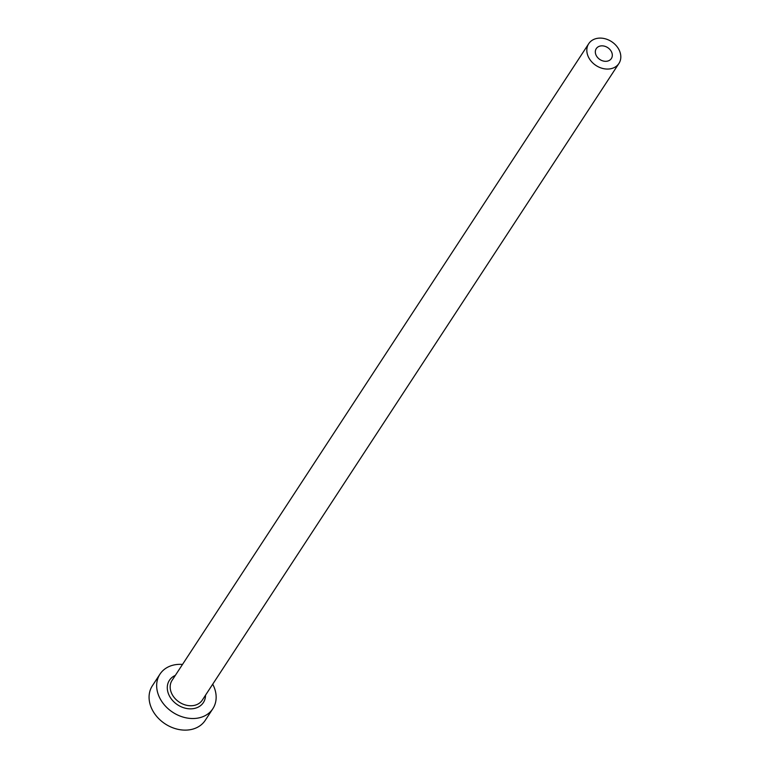 <?xml version="1.0" encoding="UTF-8"?>
<svg xmlns="http://www.w3.org/2000/svg" width="768" height="768" viewBox="0 0 768 768"><rect width="100%" height="100%" fill="white"/><g stroke="black" fill="none" stroke-linecap="round" stroke-linejoin="round"><path stroke-width="1.15" d="M596.419 55.853A9.024 7.123 33.2 0 0 603.974 61.171A9.024 7.123 33.2 0 0 611.376 58.522A9.024 7.123 33.2 0 0 611.222 51.312A9.024 7.123 33.2 0 0 603.667 45.994A9.024 7.123 33.2 0 0 596.266 48.643A9.024 7.123 33.2 0 0 596.419 55.853M618.634 49.046A18.048 14.246 33.2 0 0 603.514 38.4A18.048 14.246 33.2 0 0 588.72 43.699A18.048 14.246 33.2 0 0 589.008 58.118A18.048 14.246 33.2 0 0 604.128 68.765A18.048 14.246 33.2 0 0 618.922 63.466A18.048 14.246 33.2 0 0 618.634 49.046M182.506 664.435A31.584 24.922 33.2 0 0 159.974 674.141A31.584 24.922 33.2 0 0 160.493 699.37A31.584 24.922 33.2 0 0 186.95 718.003A31.584 24.922 33.2 0 0 212.842 708.73A31.584 24.922 33.2 0 0 212.707 684.202M159.974 674.141L152.39 685.738A31.584 24.922 33.2 0 0 152.899 710.966A31.584 24.922 33.2 0 0 179.357 729.6A31.584 24.922 33.2 0 0 205.248 720.326L212.842 708.73M205.526 695.174A20.304 16.022 -146.8 0 1 191.251 708.835A20.304 16.022 -146.8 0 1 169.747 696.538A20.304 16.022 -146.8 0 1 175.325 675.408M588.72 43.699L172.061 680.39A18.048 14.246 33.2 0 0 172.358 694.81A18.048 14.246 33.2 0 0 187.478 705.456A18.048 14.246 33.2 0 0 202.272 700.157L618.922 63.466"/></g></svg>
